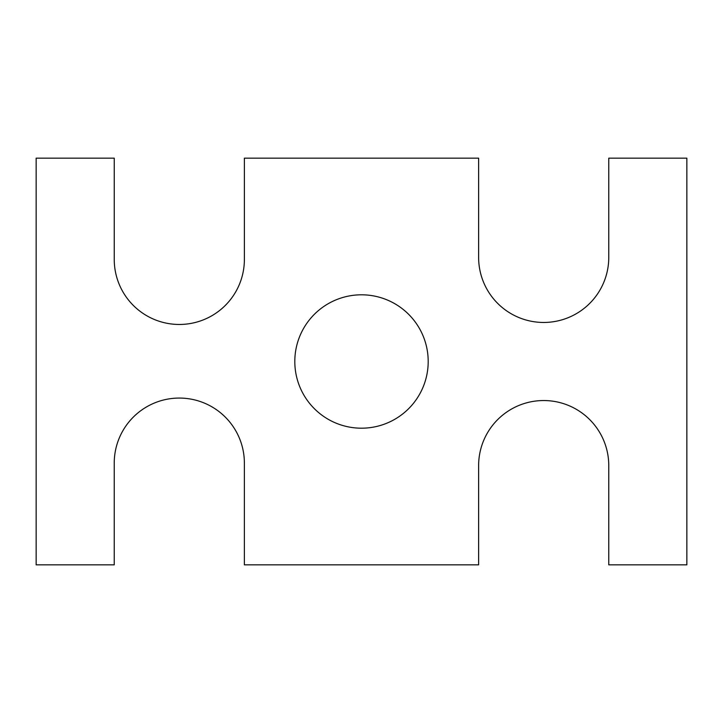 <?xml version="1.0" encoding="UTF-8"?>
<svg xmlns="http://www.w3.org/2000/svg" width="723" height="723" viewBox="0 0 723 723"><rect width="100%" height="100%" fill="white"/><g stroke="black" fill="none" stroke-linecap="round" stroke-linejoin="round"><path stroke-width="0.54" stroke-dasharray="3.62 2.71" d="M114.234 564.844L36.15 564.844L36.15 158.156L114.243 158.156L114.243 259.394A65.07 65.07 0 0 0 179.313 324.464A65.07 65.07 0 0 0 244.383 259.394L244.383 158.156L478.626 158.156L478.626 257.388A65.07 65.07 0 0 0 543.696 322.458A65.07 65.07 0 0 0 608.766 257.388L608.766 158.156L686.85 158.156L686.85 564.844L608.766 564.844L608.766 465.612A65.07 65.07 0 0 0 543.696 400.542A65.07 65.07 0 0 0 478.626 465.612L478.626 564.844L244.374 564.844L244.374 463.136A65.07 65.07 0 0 0 179.304 398.066A65.07 65.07 0 0 0 114.234 463.136L114.234 564.844M428.197 361.5A66.697 66.697 0 0 0 328.152 303.741A66.697 66.697 0 0 0 328.152 419.259A66.697 66.697 0 0 0 428.197 361.5"/><path stroke-width="1.08" d="M114.234 564.844L36.15 564.844L36.15 158.156L114.243 158.156L114.243 259.394A65.07 65.07 0 0 0 179.313 324.464A65.07 65.07 0 0 0 244.383 259.394L244.383 158.156L478.626 158.156L478.626 257.388A65.07 65.07 0 0 0 543.696 322.458A65.07 65.07 0 0 0 608.766 257.388L608.766 158.156L686.85 158.156L686.85 564.844L608.766 564.844L608.766 465.612A65.07 65.07 0 0 0 543.696 400.542A65.07 65.07 0 0 0 478.626 465.612L478.626 564.844L244.374 564.844L244.374 463.136A65.07 65.07 0 0 0 179.304 398.066A65.07 65.07 0 0 0 114.234 463.136L114.234 564.844M428.197 361.5A66.697 66.697 0 0 0 328.152 303.741A66.697 66.697 0 0 0 328.152 419.259A66.697 66.697 0 0 0 428.197 361.5"/></g></svg>
